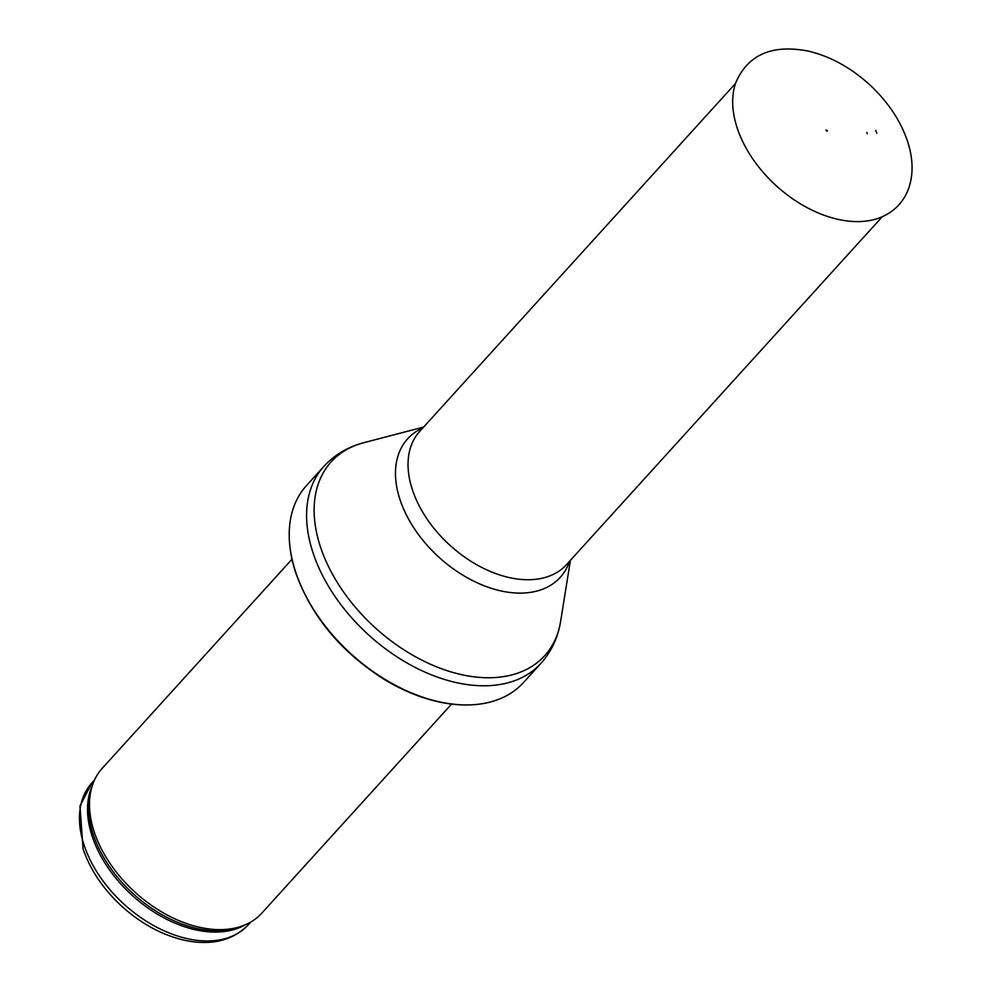 <?xml version="1.0" encoding="UTF-8"?>
<svg xmlns="http://www.w3.org/2000/svg" width="992" height="992" viewBox="0 0 992 992"><rect width="100%" height="100%" fill="white"/><g stroke="black" fill="none" stroke-linecap="round" stroke-linejoin="round"><path stroke-width="1.49" d="M451.571 704.072L261.776 913.173A107.744 69.663 -137.8 0 1 243.437 925.548A107.744 69.663 -137.8 0 1 94.352 832.3A107.744 69.663 -137.8 0 1 91.661 787.784A107.744 69.663 -137.8 0 1 102.213 768.341L292.008 559.24M295.839 572.52A146.543 94.748 -137.8 0 1 289.329 529.926A146.543 94.748 -137.8 0 1 306.516 485.534L323.9 466.389A146.543 94.748 -137.8 0 0 313.212 553.375A146.543 94.748 -137.8 0 0 419.542 669.6A146.543 94.748 -137.8 0 0 540.913 663.363L523.528 682.521A146.543 94.748 -137.8 0 1 480.996 703.911A146.543 94.748 -137.8 0 1 295.839 572.52M827.34 130.622L826.882 131.266L826.001 129.977L827.34 130.622M876.804 133.25L875.787 130.46A59.47 38.452 -137.8 0 1 876.804 133.25M867.244 133.734A49.166 31.794 42.2 0 0 866.81 132.482L867.244 133.734M84.233 845.544A105.598 68.274 -137.8 0 1 91.934 782.862L79.955 805.988L83.068 848.954C90.322 869.959 103.156 889.006 121.557 906.08C140.653 923.366 161.274 934.687 183.433 940.019C210.713 946.033 232.339 940.962 248.298 924.804A105.598 68.274 -137.8 0 1 160.84 929.293A105.598 68.274 -137.8 0 1 84.233 845.544M245.21 924.829A105.598 68.274 -137.8 0 1 92.293 836.665A105.598 68.274 -137.8 0 1 92.206 785.949M243.437 925.548L240.2 926.801A106.107 68.609 -137.8 0 1 93.384 834.966A106.107 68.609 -137.8 0 1 90.718 791.12L91.661 787.784M570.437 560.294L560.641 621.277A144.187 93.223 -137.8 0 1 449.922 671.572A144.187 93.223 -137.8 0 1 320.652 547.472A144.187 93.223 -137.8 0 1 363.89 442.68C348.018 446.822 334.688 454.72 323.9 466.389M569.582 561.236A103.044 66.625 -137.8 0 1 487.122 586.892A103.044 66.625 -137.8 0 1 400.136 500.005A103.044 66.625 -137.8 0 1 422.778 427.986M882.272 216.74L566.556 564.572A99.126 64.096 -137.8 0 1 484.456 568.788A99.126 64.096 -137.8 0 1 412.523 490.16A99.126 64.096 -137.8 0 1 419.752 431.322L735.481 83.489M882.706 216.554A103.106 66.662 -137.8 0 1 776.414 185.888A103.106 66.662 -137.8 0 1 735.63 83.043C747.67 54.721 771.888 44.07 808.282 51.1C829.969 56.234 850.231 67.27 869.066 84.184C887.369 101.06 900.116 119.871 907.32 140.628C913.508 159.241 913.644 175.993 907.717 190.886C902.72 202.604 894.387 211.16 882.706 216.554M248.298 924.804L250.864 921.99M91.934 782.862L94.488 780.047M289.329 529.926C288.684 543.765 290.879 558.223 295.914 573.302C311.513 616.342 340.752 651.595 383.644 679.036C401.314 689.849 419.182 697.351 437.274 701.555C452.736 705.101 467.306 705.882 480.996 703.911M560.641 621.277C558.062 637.472 551.478 651.508 540.913 663.363M423.646 427.044L363.89 442.68M827.278 131.13L826.001 129.977"/></g></svg>
